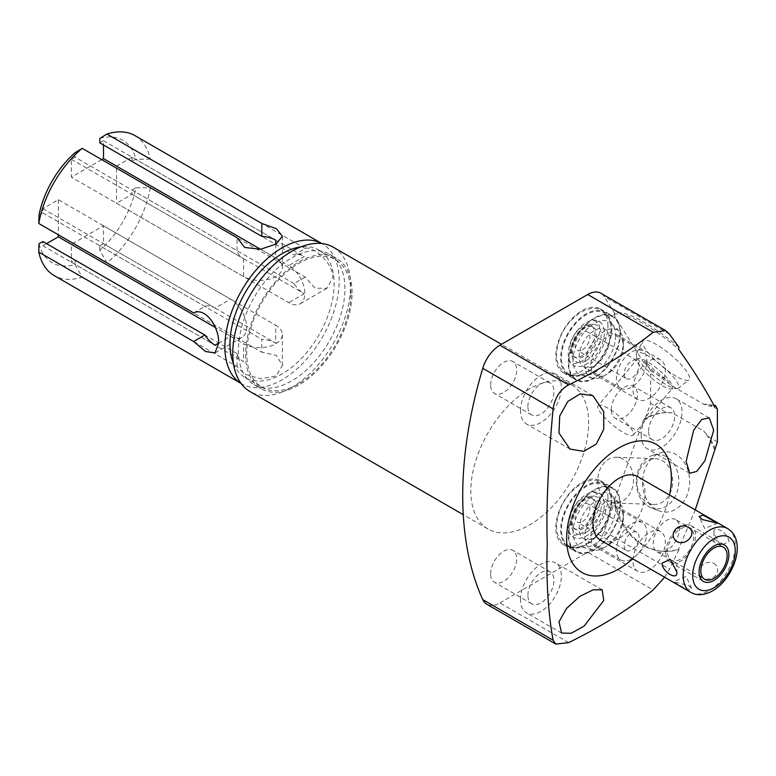 <?xml version="1.0" encoding="UTF-8"?>
<svg xmlns="http://www.w3.org/2000/svg" width="776" height="776" viewBox="0 0 776 776"><rect width="100%" height="100%" fill="white"/><g stroke="black" fill="none" stroke-linecap="round" stroke-linejoin="round"><path stroke-width="0.58" stroke-dasharray="3.88 2.91" d="M669.543 495.04A74.069 42.758 -60 0 1 632.721 558.817M600.595 540.271A36.821 21.262 120 0 0 619.005 538.447A36.821 21.262 120 0 0 643.062 506A36.821 21.262 120 0 0 637.416 476.493M664.625 577.237L669.445 569.099L679 549.466L678.496 549.253A69.433 54.213 92.1 0 1 663.548 551.367A69.433 54.213 92.1 0 1 613.826 501.742L614.873 501.781L604.106 531.376A26.258 15.161 -60 0 1 587.713 552.211L653.14 589.993M695.257 509.88L678.496 549.253M520.512 599.606A28.867 16.665 -60 0 1 533.112 570.554A28.867 16.665 -60 0 1 555.354 562.823A28.867 16.665 -60 0 1 561.339 576.034A28.867 16.665 -60 0 1 548.739 605.086A28.867 16.665 -60 0 1 526.487 612.817A28.867 16.665 -60 0 1 520.512 599.606M527.893 595.347A18.43 10.641 -60 0 1 535.935 576.791A18.43 10.641 -60 0 1 550.135 571.854A18.43 10.641 -60 0 1 553.957 580.293A18.43 10.641 -60 0 1 545.906 598.849A18.43 10.641 -60 0 1 531.705 603.786A18.43 10.641 -60 0 1 527.893 595.347M490.636 573.833A18.43 10.641 -60 0 1 498.677 555.286A18.43 10.641 -60 0 1 512.887 550.349A18.43 10.641 -60 0 1 516.7 558.788A18.43 10.641 -60 0 1 508.658 577.334A18.43 10.641 -60 0 1 494.448 582.272A18.43 10.641 -60 0 1 490.636 573.833M679 347.347A69.433 16.577 -140 0 0 614.873 313.591L613.826 314.843L643.847 362.712A69.433 16.577 -140 0 0 672.142 385.973L703.706 404.199A69.433 16.577 -140 0 0 714.638 406.692M614.873 313.591L604.106 296.422A26.258 15.161 -60 0 0 600.847 293.212M568.653 642.615L499.889 602.923A26.258 15.161 -60 0 1 486.765 604.223M499.889 602.923L587.713 552.211M650.666 370.647L644.904 361.461A69.433 16.577 -140 0 0 666.652 379.881L650.666 370.647L650.666 403.394L644.904 419.234L643.847 419.195L613.826 501.742M644.904 361.461L643.847 362.712M490.636 384.993A18.43 10.641 -60 0 1 498.677 366.447A18.43 10.641 -60 0 1 512.887 361.509A18.43 10.641 -60 0 1 516.7 369.948A18.43 10.641 -60 0 1 508.658 388.495A18.43 10.641 -60 0 1 494.448 393.432A18.43 10.641 -60 0 1 490.636 384.993M611.323 409.738A18.43 10.641 -60 0 1 619.374 391.182A18.43 10.641 -60 0 1 633.575 386.244A18.43 10.641 -60 0 1 637.397 394.683A18.43 10.641 -60 0 1 629.346 413.23A18.43 10.641 -60 0 1 615.145 418.167A18.43 10.641 -60 0 1 611.323 409.738M488.075 528.999A83.323 48.102 120 0 1 470.819 490.859A83.323 48.102 -60 0 1 507.184 407.002A83.323 48.102 -60 0 1 571.398 384.683A83.323 48.102 -60 0 1 588.654 422.823A83.323 48.102 120 0 1 552.279 506.68A83.323 48.102 120 0 1 488.075 528.999L463.272 514.682M607.938 497.591A36.86 21.282 120 0 0 600.304 480.713A36.86 21.282 120 0 0 571.893 490.597A36.86 21.282 120 0 0 555.8 527.69A36.86 21.282 120 0 0 563.434 544.568A36.86 21.282 120 0 0 591.846 534.693A36.86 21.282 120 0 0 607.938 497.591M607.938 325.794A36.86 21.282 120 0 0 600.304 308.916A36.86 21.282 120 0 0 571.893 318.79A36.86 21.282 120 0 0 555.8 355.893A36.86 21.282 120 0 0 563.434 372.771A36.86 21.282 120 0 0 591.846 362.887A36.86 21.282 120 0 0 607.938 325.794M333.34 247.243A83.323 48.102 -60 0 1 350.597 285.384A83.323 48.102 120 0 1 314.231 369.24A83.323 48.102 120 0 1 250.017 391.56M344.942 288.653A75.33 43.495 120 0 0 329.344 254.169A75.33 43.495 120 0 0 271.299 274.345A75.33 43.495 120 0 0 238.416 350.151A75.33 43.495 120 0 0 254.024 384.634A75.33 43.495 120 0 0 312.068 364.458A75.33 43.495 120 0 0 344.942 288.653M352.091 292.775A75.33 43.495 120 0 0 336.483 258.292A75.33 43.495 120 0 0 278.438 278.468A75.33 43.495 120 0 0 245.555 354.273A75.33 43.495 120 0 0 261.163 388.757A75.33 43.495 120 0 0 319.208 368.581A75.33 43.495 120 0 0 352.091 292.775M350.897 293.464A73.642 42.515 120 0 0 335.649 259.747A73.642 42.515 120 0 0 278.894 279.476A73.642 42.515 120 0 0 246.749 353.594A73.642 42.515 120 0 0 262.007 387.302A73.642 42.515 120 0 0 318.752 367.572A73.642 42.515 120 0 0 350.897 293.464M233.479 363.585A73.642 42.515 -60 0 0 245.216 377.611A73.642 42.515 -60 0 0 301.971 357.881A73.642 42.515 -60 0 0 334.116 283.774A73.642 42.515 120 0 0 318.858 250.056A73.642 42.515 120 0 0 300.845 246.904M241.646 383.81A80.801 46.647 -60 0 1 241.094 383.48L241.646 383.81A80.801 46.647 -60 0 0 303.901 362.159A80.801 46.647 -60 0 0 339.17 280.854A80.801 46.647 120 0 0 322.438 243.868A80.801 46.647 120 0 0 321.885 243.548L322.438 243.868M150.35 187.695A80.801 46.647 -60 0 1 106.952 262.86L99.813 250.26A70.694 40.818 -60 0 0 135.868 187.811L150.35 187.695L305.191 277.09L315.231 288.216L327.016 288.274L332.865 277.207C333.214 262.754 312.127 245.284 305.191 248.504L293.997 254.974A22.727 13.124 -120 0 1 304.24 256.623L288.769 265.557A22.727 13.124 -120 0 1 303.61 285.587A22.727 13.124 -120 0 1 300.128 303.794A22.727 13.124 -120 0 1 288.769 302.669L116.536 203.234L116.536 166.122L288.769 265.557M134.976 135.635A80.801 46.647 120 0 1 150.35 159.109L305.191 248.504M39.004 215.146L42.855 212.925L42.855 208.657L58.336 199.723L230.559 299.167A22.727 13.124 60 0 1 245.41 319.188A22.727 13.124 60 0 1 241.928 337.395A22.727 13.124 60 0 1 230.559 336.27L215.379 327.511M193.641 312.912L204.845 306.442A22.727 13.124 60 0 1 215.088 308.101L230.559 299.167M39.004 243.742A70.694 40.818 -60 0 0 75.059 264.558L82.198 277.158A80.801 46.647 -60 0 1 54.175 275.577M82.198 277.158L237.039 366.553L244.731 374.129L260.726 378.795L276.091 375.953L282.386 365.574L276.44 355.379L261.793 352.255L261.793 339.325A22.727 13.124 0 0 1 275.732 343.108L275.732 325.241A22.727 13.124 0 0 1 282.386 334.524A22.727 13.124 0 0 1 268.36 346.639A22.727 13.124 0 0 1 243.596 343.797L71.363 244.362L103.499 225.806L103.499 243.674L99.813 245.808L261.793 339.325M106.952 262.86L261.793 352.255M305.191 277.09L293.997 283.56A22.727 13.124 -120 0 0 304.24 293.735L288.769 302.669M135.868 187.811L132.007 190.042L132.007 194.301L116.536 203.234M132.007 194.301L304.24 293.735M116.536 166.122L132.007 157.189L304.24 256.623M132.007 157.189L132.007 161.447L293.997 254.974M150.35 159.109L135.868 159.226L132.007 161.447M99.813 138.409A70.694 40.818 -60 0 1 135.868 159.226M132.007 190.042L293.997 283.56M99.813 142.862L103.499 140.728L103.499 144.996M101.734 159.623L71.363 177.151L71.363 159.284L75.059 157.159L237.039 250.677L237.039 237.747M75.059 152.697L75.059 157.159M58.336 199.723L58.336 234.788M46.55 243.635L42.855 245.769L42.855 241.511M75.059 264.558L75.059 260.096L71.363 262.23L71.363 244.362M99.813 250.26L99.813 245.808M71.363 159.284L243.596 258.718A22.727 13.124 180 0 1 237.039 250.677M260.552 249.271L275.732 258.039A22.727 13.124 180 0 1 282.386 267.313A22.727 13.124 180 0 1 268.36 279.438A22.727 13.124 180 0 1 243.596 276.586L71.363 177.151M103.499 140.728L275.732 240.172M42.855 212.925L204.845 306.442M42.855 208.657L215.088 308.101M42.855 245.769L215.088 345.204M237.039 366.553L237.039 353.623A22.727 13.124 0 0 0 243.596 361.665L243.596 343.797M75.059 260.096L237.039 353.623M71.363 262.23L243.596 361.665M103.499 225.806L275.732 325.241M103.499 243.674L275.732 343.108M527.893 406.498A18.43 10.641 -60 0 1 535.935 387.951A18.43 10.641 -60 0 1 550.135 383.014A18.43 10.641 -60 0 1 553.957 391.453A18.43 10.641 -60 0 1 545.906 410A18.43 10.641 -60 0 1 531.705 414.937A18.43 10.641 -60 0 1 527.893 406.498M520.512 410.766A28.867 16.665 -60 0 1 533.112 381.714A28.867 16.665 -60 0 1 555.354 373.974A28.867 16.665 -60 0 1 561.339 387.195A28.867 16.665 -60 0 1 548.739 416.246A28.867 16.665 -60 0 1 526.487 423.977A28.867 16.665 -60 0 1 520.512 410.766M613.826 314.843A69.433 16.577 40 0 1 678.496 349.064M676.1 376.234A30.128 7.197 40 0 1 652.063 356.999A30.128 7.197 40 0 1 642.809 341.227A30.128 7.197 40 0 1 656.089 344.34A30.128 7.197 40 0 1 681.095 364.604A30.128 7.197 40 0 1 688.894 379.92A30.128 7.197 40 0 1 676.1 376.234M666.652 379.881L672.142 385.973M703.706 404.199L709.186 404.432A69.433 16.577 -140 0 0 713.939 405.373M717.393 409.175L709.186 404.432M717.393 441.913L709.186 437.179L703.706 431.087L672.142 412.861L666.652 412.628L650.666 403.394M614.873 501.781A69.433 54.213 -87.9 0 0 664.605 551.406A69.433 54.213 -87.9 0 0 679 549.466M715.443 449.294A69.433 54.213 -87.9 0 0 709.186 437.179M666.652 412.628A69.433 54.213 -87.9 0 0 644.904 419.234M672.142 412.861A69.433 54.213 -87.9 0 0 668.631 412.589A69.433 54.213 -87.9 0 0 643.847 419.195M714.638 449.896A69.433 54.213 -87.9 0 0 703.706 431.087M656.089 509.473A30.128 23.523 92.1 0 1 642.693 479.267A30.128 23.523 92.1 0 1 660.909 452.718A30.128 23.523 92.1 0 1 676.1 454.484A30.128 23.523 92.1 0 1 687.972 492.566A30.128 23.523 92.1 0 1 658.785 510.783A30.128 23.523 92.1 0 1 656.089 509.473M650.928 507.679A27.218 21.253 -87.9 0 1 648.493 506.505A27.218 21.253 92.1 0 1 636.398 479.219A27.218 21.253 92.1 0 1 652.849 455.24A27.218 21.253 92.1 0 1 666.565 456.831A27.218 21.253 -87.9 0 1 677.293 491.227A27.218 21.253 -87.9 0 1 650.928 507.679L658.785 510.783M647.232 502.46A22.892 17.877 -87.9 0 0 653.993 504.439A22.892 17.877 -87.9 0 0 672.191 486.668A22.892 17.877 -87.9 0 0 662.432 460.672A22.892 17.877 92.1 0 0 655.672 458.694A22.892 17.877 92.1 0 0 637.474 476.464A22.892 17.877 92.1 0 0 647.232 502.46M614.805 503.013A22.892 17.877 -87.9 0 1 608.044 501.024A22.892 17.877 92.1 0 1 598.286 475.038A22.892 17.877 92.1 0 1 616.483 457.258A22.892 17.877 92.1 0 1 623.244 459.237A22.892 17.877 -87.9 0 1 633.003 485.233A22.892 17.877 -87.9 0 1 614.805 503.013L653.993 504.439M598.112 405.664A22.892 5.461 40 0 1 608.044 408.263A22.892 5.461 -140 0 1 626.678 423.269A22.892 5.461 -140 0 1 633.177 435.103A22.892 5.461 -140 0 1 623.244 432.494A22.892 5.461 40 0 1 604.62 417.488A22.892 5.461 40 0 1 598.112 405.664L637.3 358.987A22.892 5.461 40 0 0 636.97 360.471A22.892 5.461 40 0 0 662.432 385.817A22.892 5.461 -140 0 0 670.959 388.999L676.701 388.669A27.218 6.499 -140 0 1 666.565 384.896A27.218 6.499 40 0 1 636.301 354.748A27.218 6.499 40 0 1 636.495 353.274A27.218 6.499 40 0 1 648.493 356.087A27.218 6.499 -140 0 1 671.075 374.391A27.218 6.499 -140 0 1 678.127 388.223L688.894 379.92M676.701 388.669A27.218 6.499 -140 0 0 678.127 388.223M670.959 388.999A22.892 5.461 -140 0 0 672.365 388.427A22.892 5.461 -140 0 0 665.856 376.593A22.892 5.461 -140 0 0 647.232 361.587A22.892 5.461 40 0 0 637.3 358.987M641.199 435.501A28.867 16.665 -60 0 1 653.799 406.449A28.867 16.665 -60 0 1 676.051 398.719A28.867 16.665 -60 0 1 682.026 411.93A28.867 16.665 -60 0 1 669.426 440.981A28.867 16.665 -60 0 1 647.184 448.722A28.867 16.665 -60 0 1 641.199 435.501M648.581 431.243A18.43 10.641 -60 0 1 656.632 412.696A18.43 10.641 -60 0 1 670.833 407.759A18.43 10.641 -60 0 1 674.645 416.188A18.43 10.641 -60 0 1 666.603 434.744A18.43 10.641 -60 0 1 652.403 439.682A18.43 10.641 -60 0 1 648.581 431.243M620.431 504.807A36.86 21.282 120 0 0 612.798 487.929A36.86 21.282 120 0 0 584.386 497.804A36.86 21.282 120 0 0 568.294 534.907A36.86 21.282 120 0 0 575.938 551.784A36.86 21.282 120 0 0 604.339 541.91A36.86 21.282 120 0 0 620.431 504.807M594.367 549.408A36.191 20.894 -60 0 1 576.267 551.202A36.191 20.894 -60 0 1 570.719 522.2A36.191 20.894 -60 0 1 594.367 490.306A36.191 20.894 -60 0 1 612.458 488.511A36.191 20.894 -60 0 1 618.006 517.514A36.191 20.894 -60 0 1 594.367 549.408M586.268 544.733A36.191 20.894 -60 0 1 568.178 546.527A36.191 20.894 -60 0 1 562.629 517.524A36.191 20.894 -60 0 1 586.268 485.63A36.191 20.894 120 0 1 604.368 483.846A36.191 20.894 120 0 1 609.917 512.839A36.191 20.894 120 0 1 586.268 544.733M579.633 546.663A35.133 20.283 -60 0 0 586.268 543.869A35.133 20.283 120 0 0 610.208 493.691A35.133 20.283 120 0 0 586.268 486.494A35.133 20.283 -60 0 0 561.659 525.527A35.133 20.283 -60 0 0 579.633 546.663C573.813 549.001 567.586 547.07 560.951 540.872C557.837 536.604 556.382 531.376 556.586 525.168C558.293 507.504 566.412 493.779 580.943 483.972C592.942 477.841 603.747 477.744 610.208 493.691M568.924 530.755A25.462 14.705 -60 0 0 586.268 535.973A25.462 14.705 120 0 0 604.116 507.688A25.462 14.705 120 0 0 591.089 492.372A25.462 14.705 120 0 0 586.268 494.39A25.462 14.705 -60 0 0 568.924 530.755C568.769 535.779 572.785 536.672 580.943 533.442C595.532 525.963 609.102 490.888 591.089 492.372M582.466 527.418A17.673 10.204 -60 0 1 573.629 528.291A17.673 10.204 -60 0 1 570.913 514.129A17.673 10.204 -60 0 1 582.466 498.551A17.673 10.204 120 0 1 591.302 497.678A17.673 10.204 120 0 1 594.009 511.84A17.673 10.204 120 0 1 582.466 527.418M582.466 521.579A10.524 6.072 120 0 0 589.333 512.305A10.524 6.072 120 0 0 587.723 503.876A10.524 6.072 120 0 0 582.466 504.39A10.524 6.072 -60 0 0 575.588 513.663A10.524 6.072 -60 0 0 577.198 522.093A10.524 6.072 -60 0 0 582.466 521.579M626.358 550.475A10.524 6.072 -60 0 0 631.625 549.951A10.524 6.072 120 0 0 638.493 540.688A10.524 6.072 120 0 0 636.883 532.258A10.524 6.072 120 0 0 631.625 532.773A10.524 6.072 -60 0 0 624.748 542.046A10.524 6.072 -60 0 0 626.358 550.475L577.198 522.093M620.848 560.029A21.544 12.435 -60 0 0 631.625 558.962A21.544 12.435 120 0 0 645.7 539.97A21.544 12.435 120 0 0 642.392 522.704A21.544 12.435 120 0 0 631.625 523.771A21.544 12.435 -60 0 0 617.541 542.763A21.544 12.435 -60 0 0 620.848 560.029L583.591 538.515A21.544 12.435 -60 0 1 580.293 521.249A21.544 12.435 -60 0 1 594.367 502.266A21.544 12.435 120 0 1 605.135 501.199A21.544 12.435 120 0 1 608.442 518.465A21.544 12.435 120 0 1 594.367 537.448A21.544 12.435 -60 0 1 583.591 538.515M615.669 507.553A30.128 17.392 -60 0 1 603.98 536.264A30.128 17.392 -60 0 1 581.738 546.964A30.128 17.392 -60 0 1 573.057 532.161A30.128 17.392 -60 0 1 587.723 500.316A30.128 17.392 -60 0 1 611.527 495.369A30.128 17.392 -60 0 1 615.669 507.553M660.56 531.638A22.892 13.221 120 0 0 642.926 537.778A22.892 13.221 120 0 0 632.925 560.815A22.892 13.221 -60 0 0 637.668 571.291A22.892 13.221 -60 0 0 655.313 565.161A22.892 13.221 -60 0 0 665.304 542.123A22.892 13.221 120 0 0 660.56 531.638L618.569 507.397A22.892 13.221 120 0 1 623.312 517.873L623.312 514.342A27.218 15.714 -60 0 1 604.067 547.681A27.218 15.714 -60 0 1 592.66 549.942A27.218 15.714 -60 0 1 584.823 536.565A27.218 15.714 120 0 1 598.063 507.814A27.218 15.714 120 0 1 619.568 503.333L611.527 495.369M623.312 514.342A27.218 15.714 120 0 0 619.568 503.333M618.569 507.397A22.892 13.221 120 0 0 600.925 513.528A22.892 13.221 120 0 0 590.934 536.565A22.892 13.221 -60 0 0 595.677 547.051A22.892 13.221 -60 0 0 607.123 545.916L604.067 547.681M623.312 517.873A22.892 13.221 -60 0 1 607.123 545.916M620.431 333.011A36.86 21.282 120 0 0 612.798 316.133A36.86 21.282 120 0 0 584.386 326.007A36.86 21.282 120 0 0 568.294 363.11A36.86 21.282 120 0 0 575.938 379.978A36.86 21.282 120 0 0 604.339 370.103A36.86 21.282 120 0 0 620.431 333.011M594.367 377.602A36.191 20.894 -60 0 1 576.267 379.396A36.191 20.894 -60 0 1 570.719 350.403A36.191 20.894 -60 0 1 594.367 318.509A36.191 20.894 -60 0 1 612.458 316.715A36.191 20.894 -60 0 1 618.006 345.718A36.191 20.894 -60 0 1 594.367 377.602M586.268 372.936A36.191 20.894 -60 0 1 568.178 374.73A36.191 20.894 -60 0 1 562.629 345.727A36.191 20.894 -60 0 1 586.268 313.834A36.191 20.894 120 0 1 604.368 312.039A36.191 20.894 120 0 1 609.917 341.042A36.191 20.894 120 0 1 586.268 372.936M579.633 374.856A35.133 20.283 -60 0 0 586.268 372.073A35.133 20.283 120 0 0 610.208 321.894A35.133 20.283 120 0 0 586.268 314.697A35.133 20.283 -60 0 0 561.659 353.73A35.133 20.283 -60 0 0 579.633 374.856C573.813 377.204 567.586 375.274 560.951 369.075C557.837 364.807 556.382 359.569 556.586 353.361C558.293 335.707 566.412 321.972 580.943 312.165C592.942 306.045 603.747 305.938 610.208 321.894M568.924 358.958A25.462 14.705 -60 0 0 586.268 364.177A25.462 14.705 120 0 0 604.116 335.892A25.462 14.705 120 0 0 591.089 320.566A25.462 14.705 120 0 0 586.268 322.593A25.462 14.705 -60 0 0 568.924 358.958C568.769 363.973 572.785 364.875 580.943 361.645C595.532 354.166 609.102 319.091 591.089 320.566M582.466 355.612A17.673 10.204 -60 0 1 573.629 356.494A17.673 10.204 -60 0 1 570.913 342.332A17.673 10.204 -60 0 1 582.466 326.754A17.673 10.204 120 0 1 591.302 325.881A17.673 10.204 120 0 1 594.009 340.043A17.673 10.204 120 0 1 582.466 355.612M582.466 349.772A10.524 6.072 120 0 0 589.333 340.499A10.524 6.072 120 0 0 587.723 332.07A10.524 6.072 120 0 0 582.466 332.594A10.524 6.072 -60 0 0 575.588 341.867A10.524 6.072 -60 0 0 577.198 350.296A10.524 6.072 -60 0 0 582.466 349.772M626.358 378.678A10.524 6.072 -60 0 0 631.625 378.154A10.524 6.072 120 0 0 638.493 368.881A10.524 6.072 120 0 0 636.883 360.452A10.524 6.072 120 0 0 631.625 360.976A10.524 6.072 -60 0 0 624.748 370.249A10.524 6.072 -60 0 0 626.358 378.678L577.198 350.296M620.848 388.223A21.544 12.435 -60 0 0 631.625 387.156A21.544 12.435 120 0 0 645.7 368.173A21.544 12.435 120 0 0 642.392 350.907A21.544 12.435 120 0 0 631.625 351.974A21.544 12.435 -60 0 0 617.541 370.957A21.544 12.435 -60 0 0 620.848 388.223L583.591 366.718A21.544 12.435 -60 0 1 580.293 349.452A21.544 12.435 -60 0 1 594.367 330.46A21.544 12.435 120 0 1 605.135 329.393A21.544 12.435 120 0 1 608.442 346.659A21.544 12.435 120 0 1 594.367 365.651A21.544 12.435 -60 0 1 583.591 366.718M615.669 335.756A30.128 17.392 -60 0 1 603.98 364.458A30.128 17.392 -60 0 1 581.738 375.157A30.128 17.392 -60 0 1 573.057 360.355A30.128 17.392 -60 0 1 587.723 328.52A30.128 17.392 -60 0 1 611.527 323.563A30.128 17.392 -60 0 1 615.669 335.756M660.56 359.841A22.892 13.221 120 0 0 642.926 365.971A22.892 13.221 120 0 0 632.925 389.009A22.892 13.221 -60 0 0 637.668 399.495A22.892 13.221 -60 0 0 655.313 393.364A22.892 13.221 -60 0 0 665.304 370.317A22.892 13.221 120 0 0 660.56 359.841L618.569 335.601A22.892 13.221 120 0 1 623.312 346.077L623.312 342.546A27.218 15.714 -60 0 1 604.067 375.875A27.218 15.714 -60 0 1 592.66 378.135A27.218 15.714 -60 0 1 584.823 364.769A27.218 15.714 120 0 1 598.063 336.008A27.218 15.714 120 0 1 619.568 331.536L611.527 323.563M623.312 342.546A27.218 15.714 120 0 0 619.568 331.536M618.569 335.601A22.892 13.221 120 0 0 600.925 341.731A22.892 13.221 120 0 0 590.934 364.769A22.892 13.221 -60 0 0 595.677 375.245A22.892 13.221 -60 0 0 607.123 374.11L604.067 375.875M623.312 346.077A22.892 13.221 -60 0 1 607.123 374.11M688.535 585.463L691.726 588.412L687.924 589.925L673.287 581.767L688.535 585.463M728.897 541.764C728.392 532.666 712.581 523.645 714.017 533.17L720.603 545.567L728.897 541.764M713.716 563.318C723.843 569.778 712.659 583.678 702.309 577.519C693.143 572.407 704.317 558.507 713.716 563.318M675.673 519.619A18.605 10.738 -60 0 0 661.346 524.605A18.605 10.738 -60 0 0 653.227 543.326A18.605 10.738 120 0 0 657.078 551.833A18.605 10.738 120 0 0 671.405 546.857A18.605 10.738 120 0 0 679.524 528.136A18.605 10.738 -60 0 0 675.673 519.619L723.29 547.109M720.603 545.567L714.017 541.764L714.017 533.17M670.338 559.496L676.817 563.231L676.817 571.825M665.779 552.57A21.039 12.144 120 0 0 670.134 562.202A21.039 12.144 120 0 0 686.353 556.557A21.039 12.144 120 0 0 695.538 535.382A21.039 12.144 120 0 0 691.183 525.75A21.039 12.144 120 0 0 674.965 531.395A21.039 12.144 120 0 0 665.779 552.57M667.505 551.571A18.605 10.738 -60 0 1 680.659 528.786A18.605 10.738 -60 0 1 693.812 536.381A18.605 10.738 -60 0 1 680.659 559.166A18.605 10.738 -60 0 1 667.505 551.571M218.599 343.176L230.559 336.27M275.732 244.227L275.732 258.039M243.596 258.718L243.596 276.586M669.445 334.146L604.106 296.422M604.106 531.376L669.445 569.099M586.268 532.365A21.039 12.144 120 0 0 601.148 506.592A21.039 12.144 120 0 0 586.268 498.008A21.039 12.144 -60 0 0 571.398 523.771A21.039 12.144 -60 0 0 586.268 532.365M573.629 528.291L575.055 529.116A17.673 10.204 -60 0 0 583.892 528.243A17.673 10.204 120 0 0 595.434 512.664A17.673 10.204 120 0 0 592.728 498.502A17.673 10.204 120 0 0 583.892 499.375A17.673 10.204 -60 0 0 572.348 514.954A17.673 10.204 -60 0 0 575.055 529.116C569.002 528.766 573.736 505.079 585.57 499.54C590.439 497.775 592.815 497.426 592.728 498.502L591.302 497.678M586.268 360.568A21.039 12.144 120 0 0 601.148 334.795A21.039 12.144 120 0 0 586.268 326.201A21.039 12.144 -60 0 0 571.398 351.974A21.039 12.144 -60 0 0 586.268 360.568M573.629 356.494L575.055 357.319A17.673 10.204 -60 0 0 583.892 356.436A17.673 10.204 120 0 0 595.434 340.868A17.673 10.204 120 0 0 592.728 326.706A17.673 10.204 120 0 0 583.892 327.579A17.673 10.204 -60 0 0 572.348 343.157A17.673 10.204 -60 0 0 575.055 357.319C569.002 356.97 573.736 333.282 585.57 327.744C590.439 325.978 592.815 325.629 592.728 326.706L591.302 325.881M690.815 592.36A36.821 21.262 120 0 0 709.225 590.536A36.821 21.262 -60 0 0 733.281 558.09A36.821 21.262 -60 0 0 727.636 528.582M602.186 589.857L555.354 562.823M561.601 633.09L526.487 612.817M550.135 571.854L512.887 550.349M531.705 603.786L494.448 582.272M571.398 384.683L501.471 344.311M329.344 254.169L336.483 258.292M254.024 384.634L261.163 388.757M318.858 250.056L335.649 259.747M245.216 377.611L262.007 387.302M215.039 352.925L241.928 337.395M327.016 288.274L300.128 303.794M282.386 236.263L282.386 267.313M282.386 365.574L282.386 334.524M550.135 383.014L512.887 361.509M592.903 395.653L555.354 373.974M569.991 449.091L526.487 423.977M669.203 412.609L668.631 412.589M664.605 551.406L663.548 551.367M652.849 455.24L660.909 452.718M616.483 457.258L655.672 458.694M636.495 353.274L642.809 341.227M636.97 360.471L636.301 354.748M633.177 435.103L672.365 388.427M709.264 417.895L676.051 398.719M689.738 473.292L647.184 448.722M670.833 407.759L633.575 386.244M652.403 439.682L615.145 418.167M531.705 414.937L494.448 393.432M600.304 480.713L612.798 487.929M563.434 544.568L575.938 551.784M576.267 551.202L568.178 546.527M612.458 488.511L604.368 483.846M636.883 532.258L587.723 503.876M642.392 522.704L605.135 501.199M592.66 549.942L581.738 546.964M637.668 571.291L595.677 547.051M600.304 308.916L612.798 316.133M563.434 372.771L575.938 379.978M576.267 379.396L568.178 374.73M612.458 316.715L604.368 312.039M636.883 360.452L587.723 332.07M642.392 350.907L605.135 329.393M592.66 378.135L581.738 375.157M637.668 399.495L595.677 375.245M657.078 551.833L704.686 579.323M717.548 523.228L704.715 528.534L699.108 516.583M691.726 588.412L686.12 576.461L673.287 581.767M670.134 562.202L703.463 581.437M691.183 525.75L724.503 544.995"/><path stroke-width="1.16" d="M632.721 558.817A74.069 42.758 -60 0 1 566.635 538.612A74.069 42.758 -60 0 1 619.005 447.907A74.069 42.758 -60 0 1 671.376 478.142A74.069 42.758 -60 0 1 669.543 495.04M727.636 528.582L637.416 476.493A36.821 21.262 120 0 0 619.005 478.317A36.821 21.262 120 0 0 594.95 510.763A36.821 21.262 120 0 0 600.595 540.271L690.815 592.36C696.848 595.881 704.104 595.386 712.591 590.866C733.592 579.042 747.579 540.785 727.636 528.582A36.821 21.262 -60 0 0 709.225 530.406A36.821 21.262 120 0 0 685.169 562.852A36.821 21.262 120 0 0 690.815 592.36M695.257 509.88L717.393 441.913L717.393 409.175L715.443 405.45L714.638 406.692C705.365 389.086 693.317 369.88 678.496 349.064L679 347.347L669.445 334.146L665.614 330.615L600.847 293.212A26.258 15.161 -60 0 0 587.713 294.511L499.889 345.223L568.653 384.915C600.207 369.483 628.376 351.945 653.14 332.293L665.614 330.615M713.678 430.205L704.87 460.847L696.654 471.449L689.738 473.292L686.12 461.439L693.666 430.224L701.805 419.38L709.332 417.934L713.678 430.205M664.625 577.237L653.14 589.993C628.308 609.684 600.149 627.221 568.653 642.615L555.839 644.099L553.094 640.229C548.079 612.351 546.129 580.38 547.235 544.325C546.129 508.358 548.079 463.224 553.094 408.923C554.898 397.555 560.088 389.552 568.653 384.915M603.738 600.517L584.095 626.106L571.233 633.264L561.601 633.09L558.982 621.818L566.48 608.5L579.73 596.443L593.116 589.808L602.186 589.857L603.738 600.517M555.839 644.099L486.765 604.223A26.258 15.161 -60 0 1 482.75 599.615A368.299 212.643 -60 0 1 482.75 368.309A26.258 15.161 -60 0 1 499.889 345.223M463.272 514.682L250.017 391.56A83.323 48.102 120 0 1 232.761 353.42A83.323 48.102 -60 0 1 269.136 269.563A83.323 48.102 -60 0 1 333.34 247.243L501.471 344.311M300.845 246.904A73.642 42.515 120 0 0 229.968 343.904A73.642 42.515 -60 0 0 233.479 363.585M106.952 134.054L261.793 223.449L261.793 236.379L99.813 142.862L99.813 138.409L106.952 134.054A80.801 46.647 120 0 1 134.976 135.635L321.904 243.557A80.801 46.647 120 0 0 259.815 265.887A80.801 46.647 120 0 0 224.904 346.824A80.801 46.647 -60 0 0 241.094 383.48L54.175 275.577A80.801 46.647 -60 0 1 38.8 252.103L193.641 341.498L204.845 335.028A22.727 13.124 60 0 0 215.088 345.204L218.599 343.176L215.039 352.925L205.562 351.528L193.641 341.498M261.793 223.449L276.45 228.755L282.386 236.263L276.091 244.013L260.717 249.241L244.721 247.476L237.039 237.747L82.198 148.342A80.801 46.647 120 0 0 38.8 223.507L193.641 312.912C205.912 306.607 219.55 328.364 218.599 343.176M82.198 148.342L75.059 152.697A70.694 40.818 -60 0 0 39.004 215.146L38.8 223.507M38.8 252.103L39.004 243.742L42.855 241.511L204.845 335.028M103.499 144.996L103.499 158.595L101.734 159.623M58.336 234.788L58.336 236.835L46.55 243.635M261.793 236.379A22.727 13.124 180 0 1 275.732 240.172L275.732 244.227M103.499 158.595L260.552 249.271M58.336 236.835L215.379 327.511M558.982 432.969L559.719 416.043L567.78 401.502L580.108 393.868L592.903 395.653L603.738 411.668L603.728 429.37L596.24 444.076L583.785 451.341L569.991 449.091L558.982 432.969M713.939 405.373A69.433 16.577 -140 0 0 715.443 405.45M677.118 541.677C686.517 546.488 697.702 532.588 688.535 527.476C678.175 521.317 667.001 535.217 677.118 541.677M661.938 563.231L670.231 559.428L676.817 571.825C678.175 581.418 662.316 572.135 661.938 563.231M702.309 519.522L717.548 523.228L702.92 515.07L699.108 516.583L702.309 519.522M700.835 570.806A18.605 10.738 120 0 0 704.686 579.323A18.605 10.738 120 0 0 719.022 574.347A18.605 10.738 120 0 0 727.141 555.626A18.605 10.738 120 0 0 723.29 547.109A18.605 10.738 120 0 0 708.954 552.095A18.605 10.738 120 0 0 700.835 570.806M699.108 571.805A21.039 12.144 120 0 0 703.463 581.437A21.039 12.144 120 0 0 719.682 575.802A21.039 12.144 120 0 0 728.868 554.627A21.039 12.144 120 0 0 724.503 544.995A21.039 12.144 120 0 0 708.294 550.63A21.039 12.144 120 0 0 699.108 571.805M553.094 640.229L482.75 599.615M482.75 368.309L553.094 408.923M653.14 332.293L587.713 294.511M713.988 538.651A30.089 17.373 -60 0 1 735.26 550.931A30.089 17.373 -60 0 1 713.988 587.781A30.089 17.373 120 0 1 692.706 575.501A30.089 17.373 120 0 1 713.988 538.651"/></g></svg>
